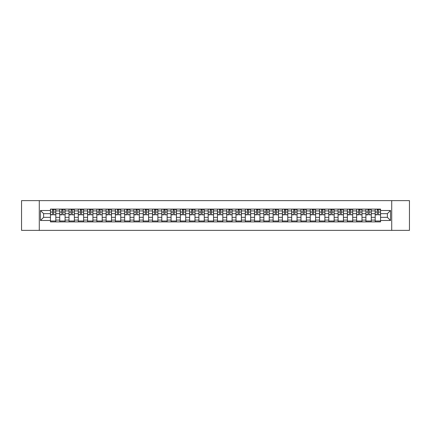 <?xml version="1.0" encoding="UTF-8"?>
<svg xmlns="http://www.w3.org/2000/svg" width="431" height="431" viewBox="0 0 431 431"><rect width="100%" height="100%" fill="white"/><g stroke="black" fill="none" stroke-linecap="round" stroke-linejoin="round"><path stroke-width="0.65" d="M391.725 230.369L409.45 230.369L409.45 200.63L21.55 200.63L21.55 230.369L391.725 230.369L391.725 200.63M59.731 221.895L59.731 210.921L55.809 210.921L55.809 221.895M55.809 210.921L55.809 209.105M59.731 210.921L59.731 209.105M65.086 209.105L65.086 221.895M69.014 221.895L69.014 209.105M74.364 209.105L74.364 221.895M78.291 221.895L78.291 209.105M83.641 209.105L83.641 221.895M87.568 221.895L87.568 209.105M92.918 209.105L92.918 221.895M96.846 221.895L96.846 209.105M102.201 209.105L102.201 221.895M106.123 221.895L106.123 209.105M111.478 209.105L111.478 221.895M115.4 221.895L115.4 209.105M120.755 209.105L120.755 221.895M124.683 221.895L124.683 209.105M130.033 209.105L130.033 221.895M133.96 221.895L133.96 209.105M139.31 209.105L139.31 221.895M143.237 221.895L143.237 209.105M148.587 209.105L148.587 221.895M152.515 221.895L152.515 209.105M157.87 209.105L157.87 221.895M161.792 221.895L161.792 209.105M167.147 209.105L167.147 221.895M171.069 221.895L171.069 209.105M176.424 209.105L176.424 221.895M180.352 221.895L180.352 209.105M185.702 209.105L185.702 221.895M189.629 221.895L189.629 209.105M194.979 209.105L194.979 221.895M198.906 221.895L198.906 209.105M204.262 209.105L204.262 221.895M208.184 221.895L208.184 209.105M213.539 209.105L213.539 221.895M217.461 221.895L217.461 209.105M222.816 209.105L222.816 221.895M226.738 221.895L226.738 209.105M232.093 209.105L232.093 221.895M236.021 221.895L236.021 209.105M241.371 209.105L241.371 221.895M245.298 221.895L245.298 209.105M250.648 209.105L250.648 221.895M254.576 221.895L254.576 209.105M259.931 209.105L259.931 221.895M263.853 221.895L263.853 209.105M269.208 209.105L269.208 221.895M273.13 221.895L273.13 209.105M278.485 209.105L278.485 221.895M282.413 221.895L282.413 209.105M287.763 209.105L287.763 221.895M291.69 221.895L291.69 209.105M297.04 209.105L297.04 221.895M300.967 221.895L300.967 209.105M306.317 209.105L306.317 221.895M310.245 221.895L310.245 209.105M315.6 209.105L315.6 221.895M319.522 221.895L319.522 209.105M324.877 209.105L324.877 221.895M328.799 221.895L328.799 209.105M334.154 209.105L334.154 221.895M338.082 221.895L338.082 209.105M343.432 209.105L343.432 221.895M347.359 221.895L347.359 209.105M352.709 209.105L352.709 221.895M356.636 221.895L356.636 209.105M361.986 209.105L361.986 221.895M365.914 221.895L365.914 209.105M371.269 209.105L371.269 221.895M375.191 221.895L375.191 209.105M375.191 217.343L371.269 217.343M365.914 217.343L361.986 217.343M356.636 217.343L352.709 217.343M347.359 217.343L343.432 217.343M338.082 217.343L334.154 217.343M328.799 217.343L324.877 217.343M319.522 217.343L315.6 217.343M310.245 217.343L306.317 217.343M300.967 217.343L297.04 217.343M291.69 217.343L287.763 217.343M282.413 217.343L278.485 217.343M273.13 217.343L269.208 217.343M263.853 217.343L259.931 217.343M254.576 217.343L250.648 217.343M245.298 217.343L241.371 217.343M236.021 217.343L232.093 217.343M226.738 217.343L222.816 217.343M217.461 217.343L213.539 217.343M208.184 217.343L204.262 217.343M198.906 217.343L194.979 217.343M189.629 217.343L185.702 217.343M180.352 217.343L176.424 217.343M171.069 217.343L167.147 217.343M161.792 217.343L157.87 217.343M152.515 217.343L148.587 217.343M143.237 217.343L139.31 217.343M133.96 217.343L130.033 217.343M124.683 217.343L120.755 217.343M115.4 217.343L111.478 217.343M106.123 217.343L102.201 217.343M96.846 217.343L92.918 217.343M87.568 217.343L83.641 217.343M78.291 217.343L74.364 217.343M69.014 217.343L65.086 217.343M59.731 217.343L55.809 217.343M375.191 213.657L371.269 213.657M365.914 213.657L361.986 213.657M356.636 213.657L352.709 213.657M347.359 213.657L343.432 213.657M338.082 213.657L334.154 213.657M328.799 213.657L324.877 213.657M319.522 213.657L315.6 213.657M310.245 213.657L306.317 213.657M300.967 213.657L297.04 213.657M291.69 213.657L287.763 213.657M282.413 213.657L278.485 213.657M273.13 213.657L269.208 213.657M263.853 213.657L259.931 213.657M254.576 213.657L250.648 213.657M245.298 213.657L241.371 213.657M236.021 213.657L232.093 213.657M226.738 213.657L222.816 213.657M217.461 213.657L213.539 213.657M208.184 213.657L204.262 213.657M198.906 213.657L194.979 213.657M189.629 213.657L185.702 213.657M180.352 213.657L176.424 213.657M171.069 213.657L167.147 213.657M161.792 213.657L157.87 213.657M152.515 213.657L148.587 213.657M143.237 213.657L139.31 213.657M133.96 213.657L130.033 213.657M124.683 213.657L120.755 213.657M115.4 213.657L111.478 213.657M106.123 213.657L102.201 213.657M96.846 213.657L92.918 213.657M87.568 213.657L83.641 213.657M78.291 213.657L74.364 213.657M69.014 213.657L65.086 213.657M59.731 213.657L55.809 213.657M43.617 217.343L50.454 217.343L50.454 213.657L43.617 213.657L43.617 217.343L40.466 220.494L40.466 210.506L50.454 210.506L50.454 213.657M380.546 213.657L380.546 217.343L387.383 217.343L387.383 213.657L380.546 213.657L380.546 209.105L50.454 209.105L50.454 210.506M380.546 210.506L390.534 210.506L390.534 220.494L380.546 220.494L380.546 217.343M50.454 217.343L50.454 221.895L380.546 221.895L380.546 220.494M50.454 220.494L40.466 220.494M39.275 230.369L39.275 200.63M55.809 221.001L50.454 221.001M52.625 209.999L53.638 209.999M65.086 221.001L59.731 221.001M61.902 209.999L62.915 209.999M74.364 221.001L69.014 221.001M71.185 209.999L72.192 209.999M83.641 221.001L78.291 221.001M80.462 209.999L81.47 209.999M92.918 221.001L87.568 221.001M89.74 209.999L90.752 209.999M102.201 221.001L96.846 221.001M99.017 209.999L100.03 209.999M111.478 221.001L106.123 221.001M108.294 209.999L109.307 209.999M120.755 221.001L115.4 221.001M117.571 209.999L118.584 209.999M130.033 221.001L124.683 221.001M126.854 209.999L127.862 209.999M139.31 221.001L133.96 221.001M136.131 209.999L137.139 209.999M148.587 221.001L143.237 221.001M145.409 209.999L146.421 209.999M157.87 221.001L152.515 221.001M154.686 209.999L155.699 209.999M167.147 221.001L161.792 221.001M163.963 209.999L164.976 209.999M176.424 221.001L171.069 221.001M173.24 209.999L174.253 209.999M185.702 221.001L180.352 221.001M182.523 209.999L183.531 209.999M194.979 221.001L189.629 221.001M191.8 209.999L192.808 209.999M204.262 221.001L198.906 221.001M201.078 209.999L202.091 209.999M213.539 221.001L208.184 221.001M210.355 209.999L211.368 209.999M222.816 221.001L217.461 221.001M219.632 209.999L220.645 209.999M232.093 221.001L226.738 221.001M228.909 209.999L229.922 209.999M241.371 221.001L236.021 221.001M238.192 209.999L239.2 209.999M250.648 221.001L245.298 221.001M247.469 209.999L248.477 209.999M259.931 221.001L254.576 221.001M256.747 209.999L257.76 209.999M269.208 221.001L263.853 221.001M266.024 209.999L267.037 209.999M278.485 221.001L273.13 221.001M275.301 209.999L276.314 209.999M287.763 221.001L282.413 221.001M284.579 209.999L285.591 209.999M297.04 221.001L291.69 221.001M293.861 209.999L294.869 209.999M306.317 221.001L300.967 221.001M303.138 209.999L304.146 209.999M315.6 221.001L310.245 221.001M312.416 209.999L313.429 209.999M324.877 221.001L319.522 221.001M321.693 209.999L322.706 209.999M334.154 221.001L328.799 221.001M330.97 209.999L331.983 209.999M343.432 221.001L338.082 221.001M340.248 209.999L341.26 209.999M352.709 221.001L347.359 221.001M349.53 209.999L350.538 209.999M361.986 221.001L356.636 221.001M358.807 209.999L359.815 209.999M371.269 221.001L365.914 221.001M368.085 209.999L369.098 209.999M380.546 221.001L375.191 221.001M377.362 209.999L378.375 209.999M40.466 210.506L43.617 213.657M387.383 217.343L390.534 220.494M387.383 213.657L390.534 210.506M53.638 214.611L55.777 214.816L53.638 214.816L53.638 209.164L55.777 209.164L54.586 209.164M55.777 214.611L55.777 209.164M52.625 209.94L53.638 209.94M54.586 209.94L55.006 209.94M51.677 209.164L50.486 209.164L50.486 214.816L52.625 214.816L52.447 209.164M50.486 209.164L53.816 209.164M62.915 214.611L65.054 214.816L62.915 214.816L62.915 209.164L65.054 209.164L63.869 209.164M65.054 214.611L65.054 209.164M61.902 209.94L62.915 209.94M63.869 209.94L64.284 209.94M63.093 209.164L59.764 209.164L59.764 214.816L61.902 214.816L61.725 209.164M72.192 214.611L74.337 214.816L72.192 214.816L72.192 209.164L74.337 209.164L73.146 209.164M74.337 214.611L74.337 209.164M71.185 209.94L72.192 209.94M73.146 209.94L73.561 209.94M72.37 209.164L69.041 209.164L69.041 214.816L71.185 214.816L71.002 209.164M81.47 214.611L83.614 214.816L81.47 214.816L81.47 209.164L83.614 209.164L82.423 209.164M83.614 214.611L83.614 209.164M80.462 209.94L81.47 209.94M82.423 209.94L82.838 209.94M79.509 209.164L78.318 209.164L78.318 214.816L80.462 214.816L80.285 209.164M78.318 209.164L81.648 209.164M90.752 214.611L92.891 214.816L90.752 214.816L90.752 209.164L92.891 209.164L91.701 209.164M92.891 214.611L92.891 209.164M89.74 209.94L90.752 209.94M91.701 209.94L92.115 209.94M88.786 209.164L87.595 209.164L87.595 214.816L89.74 214.816L89.562 209.164M87.595 209.164L90.93 209.164M100.03 214.611L102.169 214.816L100.03 214.816L100.03 209.164L102.169 209.164L100.978 209.164M102.169 214.611L102.169 209.164M99.017 209.94L100.03 209.94M100.978 209.94L101.398 209.94M98.063 209.164L96.878 209.164L96.878 214.816L99.017 214.816L98.839 209.164M96.878 209.164L100.207 209.164M109.307 214.611L111.446 214.816L109.307 214.816L109.307 209.164L111.446 209.164L110.261 209.164M111.446 214.611L111.446 209.164M108.294 209.94L109.307 209.94M110.261 209.94L110.675 209.94M107.346 209.164L106.155 209.164L106.155 214.816L108.294 214.816L108.116 209.164M106.155 209.164L109.485 209.164M118.584 214.611L120.723 214.816L118.584 214.816L118.584 209.164L120.723 209.164L119.538 209.164M120.723 214.611L120.723 209.164M117.571 209.94L118.584 209.94M119.538 209.94L119.953 209.94M116.623 209.164L115.433 209.164L115.433 214.816L117.571 214.816L117.394 209.164M115.433 209.164L118.762 209.164M127.862 214.611L130.006 214.816L127.862 214.816L127.862 209.164L130.006 209.164L128.815 209.164M130.006 214.611L130.006 209.164M126.854 209.94L127.862 209.94M128.815 209.94L129.23 209.94M125.9 209.164L124.71 209.164L124.71 214.816L126.854 214.816L126.671 209.164M124.71 209.164L128.039 209.164M137.139 214.611L139.283 214.816L137.139 214.816L137.139 209.164L139.283 209.164L138.092 209.164M139.283 214.611L139.283 209.164M136.131 209.94L137.139 209.94M138.092 209.94L138.507 209.94M137.322 209.164L133.987 209.164L133.987 214.816L136.131 214.816L135.954 209.164M146.421 214.611L148.56 214.816L146.421 214.816L146.421 209.164L148.56 209.164L147.37 209.164M148.56 214.611L148.56 209.164M145.409 209.94L146.421 209.94M147.37 209.94L147.785 209.94M144.455 209.164L143.264 209.164L143.264 214.816L145.409 214.816L145.231 209.164M143.264 209.164L146.599 209.164M155.699 214.611L157.838 214.816L155.699 214.816L155.699 209.164L157.838 209.164L156.647 209.164M157.838 214.611L157.838 209.164M154.686 209.94L155.699 209.94M156.647 209.94L157.067 209.94M153.732 209.164L152.547 209.164L152.547 214.816L154.686 214.816L154.508 209.164M152.547 209.164L155.877 209.164M164.976 214.611L167.115 214.816L164.976 214.816L164.976 209.164L167.115 209.164L165.93 209.164M167.115 214.611L167.115 209.164M163.963 209.94L164.976 209.94M165.93 209.94L166.344 209.94M163.015 209.164L161.824 209.164L161.824 214.816L163.963 214.816L163.785 209.164M161.824 209.164L165.154 209.164M174.253 214.611L176.392 214.816L174.253 214.816L174.253 209.164L176.392 209.164L175.207 209.164M176.392 214.611L176.392 209.164M173.24 209.94L174.253 209.94M175.207 209.94L175.622 209.94M174.431 209.164L171.102 209.164L171.102 214.816L173.24 214.816L173.063 209.164M183.531 214.611L185.675 214.816L183.531 214.816L183.531 209.164L185.675 209.164L184.484 209.164M185.675 214.611L185.675 209.164M182.523 209.94L183.531 209.94M184.484 209.94L184.899 209.94M181.57 209.164L180.379 209.164L180.379 214.816L182.523 214.816L182.34 209.164M180.379 209.164L183.708 209.164M192.808 214.611L194.952 214.816L192.808 214.816L192.808 209.164L194.952 209.164L193.761 209.164M194.952 214.611L194.952 209.164M191.8 209.94L192.808 209.94M193.761 209.94L194.176 209.94M190.847 209.164L189.656 209.164L189.656 214.816L191.8 214.816L191.623 209.164M189.656 209.164L192.991 209.164M202.091 214.611L204.229 214.816L202.091 214.816L202.091 209.164L204.229 209.164L203.039 209.164M204.229 214.611L204.229 209.164M201.078 209.94L202.091 209.94M203.039 209.94L203.454 209.94M202.268 209.164L198.933 209.164L198.933 214.816L201.078 214.816L200.9 209.164M211.368 214.611L213.507 214.816L211.368 214.816L211.368 209.164L213.507 209.164L212.316 209.164M213.507 214.611L213.507 209.164M210.355 209.94L211.368 209.94M212.316 209.94L212.736 209.94M209.401 209.164L208.216 209.164L208.216 214.816L210.355 214.816L210.177 209.164M208.216 209.164L211.546 209.164M220.645 214.611L222.784 214.816L220.645 214.816L220.645 209.164L222.784 209.164L221.599 209.164M222.784 214.611L222.784 209.164M219.632 209.94L220.645 209.94M221.599 209.94L222.013 209.94M218.684 209.164L217.493 209.164L217.493 214.816L219.632 214.816L219.454 209.164M217.493 209.164L220.823 209.164M229.922 214.611L232.067 214.816L229.922 214.816L229.922 209.164L232.067 209.164L230.876 209.164M232.067 214.611L232.067 209.164M228.909 209.94L229.922 209.94M230.876 209.94L231.291 209.94M227.961 209.164L226.771 209.164L226.771 214.816L228.909 214.816L228.732 209.164M226.771 209.164L230.1 209.164M239.2 214.611L241.344 214.816L239.2 214.816L239.2 209.164L241.344 209.164L240.153 209.164M241.344 214.611L241.344 209.164M238.192 209.94L239.2 209.94M240.153 209.94L240.568 209.94M239.377 209.164L236.048 209.164L236.048 214.816L238.192 214.816L238.009 209.164M248.477 214.611L250.621 214.816L248.477 214.816L248.477 209.164L250.621 209.164L249.43 209.164M250.621 214.611L250.621 209.164M247.469 209.94L248.477 209.94M249.43 209.94L249.845 209.94M246.516 209.164L245.325 209.164L245.325 214.816L247.469 214.816L247.292 209.164M245.325 209.164L248.66 209.164M257.76 214.611L259.898 214.816L257.76 214.816L257.76 209.164L259.898 209.164L258.708 209.164M259.898 214.611L259.898 209.164M256.747 209.94L257.76 209.94M258.708 209.94L259.128 209.94M255.793 209.164L254.608 209.164L254.608 214.816L256.747 214.816L256.569 209.164M254.608 209.164L257.937 209.164M267.037 214.611L269.176 214.816L267.037 214.816L267.037 209.164L269.176 209.164L267.985 209.164M269.176 214.611L269.176 209.164M266.024 209.94L267.037 209.94M267.985 209.94L268.405 209.94M265.07 209.164L263.885 209.164L263.885 214.816L266.024 214.816L265.846 209.164M263.885 209.164L267.215 209.164M276.314 214.611L278.453 214.816L276.314 214.816L276.314 209.164L278.453 209.164L277.268 209.164M278.453 214.611L278.453 209.164M275.301 209.94L276.314 209.94M277.268 209.94L277.683 209.94M274.353 209.164L273.162 209.164L273.162 214.816L275.301 214.816L275.123 209.164M273.162 209.164L276.492 209.164M285.591 214.611L287.736 214.816L285.591 214.816L285.591 209.164L287.736 209.164L286.545 209.164M287.736 214.611L287.736 209.164M284.579 209.94L285.591 209.94M286.545 209.94L286.96 209.94M283.63 209.164L282.44 209.164L282.44 214.816L284.579 214.816L284.401 209.164M282.44 209.164L285.769 209.164M294.869 214.611L297.013 214.816L294.869 214.816L294.869 209.164L297.013 209.164L295.822 209.164M297.013 214.611L297.013 209.164M293.861 209.94L294.869 209.94M295.822 209.94L296.237 209.94M292.908 209.164L291.717 209.164L291.717 214.816L293.861 214.816L293.678 209.164M291.717 209.164L295.046 209.164M304.146 214.611L306.29 214.816L304.146 214.816L304.146 209.164L306.29 209.164L305.1 209.164M306.29 214.611L306.29 209.164M303.138 209.94L304.146 209.94M305.1 209.94L305.514 209.94M302.185 209.164L300.994 209.164L300.994 214.816L303.138 214.816L302.961 209.164M300.994 209.164L304.329 209.164M313.429 214.611L315.567 214.816L313.429 214.816L313.429 209.164L315.567 209.164L314.377 209.164M315.567 214.611L315.567 209.164M312.416 209.94L313.429 209.94M314.377 209.94L314.797 209.94M311.462 209.164L310.277 209.164L310.277 214.816L312.416 214.816L312.238 209.164M310.277 209.164L313.606 209.164M322.706 214.611L324.845 214.816L322.706 214.816L322.706 209.164L324.845 209.164L323.654 209.164M324.845 214.611L324.845 209.164M321.693 209.94L322.706 209.94M323.654 209.94L324.074 209.94M320.739 209.164L319.554 209.164L319.554 214.816L321.693 214.816L321.515 209.164M319.554 209.164L322.884 209.164M331.983 214.611L334.122 214.816L331.983 214.816L331.983 209.164L334.122 209.164L332.937 209.164M334.122 214.611L334.122 209.164M330.97 209.94L331.983 209.94M332.937 209.94L333.352 209.94M330.022 209.164L328.831 209.164L328.831 214.816L330.97 214.816L330.792 209.164M328.831 209.164L332.161 209.164M341.26 214.611L343.405 214.816L341.26 214.816L341.26 209.164L343.405 209.164L342.214 209.164M343.405 214.611L343.405 209.164M340.248 209.94L341.26 209.94M342.214 209.94L342.629 209.94M339.299 209.164L338.109 209.164L338.109 214.816L340.248 214.816L340.07 209.164M338.109 209.164L341.438 209.164M350.538 214.611L352.682 214.816L350.538 214.816L350.538 209.164L352.682 209.164L351.491 209.164M352.682 214.611L352.682 209.164M349.53 209.94L350.538 209.94M351.491 209.94L351.906 209.94M348.577 209.164L347.386 209.164L347.386 214.816L349.53 214.816L349.352 209.164M347.386 209.164L350.715 209.164M359.815 214.611L361.959 214.816L359.815 214.816L359.815 209.164L361.959 209.164L360.769 209.164M361.959 214.611L361.959 209.164M358.807 209.94L359.815 209.94M360.769 209.94L361.183 209.94M357.854 209.164L356.663 209.164L356.663 214.816L358.807 214.816L358.63 209.164M356.663 209.164L359.998 209.164M369.098 214.611L371.236 214.816L369.098 214.816L369.098 209.164L371.236 209.164L370.046 209.164M371.236 214.611L371.236 209.164M368.085 209.94L369.098 209.94M370.046 209.94L370.466 209.94M367.131 209.164L365.946 209.164L365.946 214.816L368.085 214.816L367.907 209.164M365.946 209.164L369.275 209.164M378.375 214.611L380.514 214.816L378.375 214.816L378.375 209.164L380.514 209.164L379.323 209.164M380.514 214.611L380.514 209.164M377.362 209.94L378.375 209.94M379.323 209.94L379.743 209.94M376.414 209.164L375.223 209.164L375.223 214.816L377.362 214.816L377.184 209.164M375.223 209.164L378.553 209.164M365.914 210.921L361.986 210.921M356.636 210.921L352.709 210.921M347.359 210.921L343.432 210.921M338.082 210.921L334.154 210.921M328.799 210.921L324.877 210.921M319.522 210.921L315.6 210.921M310.245 210.921L306.317 210.921M300.967 210.921L297.04 210.921M291.69 210.921L287.763 210.921M282.413 210.921L278.485 210.921M273.13 210.921L269.208 210.921M263.853 210.921L259.931 210.921M254.576 210.921L250.648 210.921M245.298 210.921L241.371 210.921M236.021 210.921L232.093 210.921M226.738 210.921L222.816 210.921M217.461 210.921L213.539 210.921M208.184 210.921L204.262 210.921M198.906 210.921L194.979 210.921M189.629 210.921L185.702 210.921M180.352 210.921L176.424 210.921M171.069 210.921L167.147 210.921M161.792 210.921L157.87 210.921M152.515 210.921L148.587 210.921M143.237 210.921L139.31 210.921M133.96 210.921L130.033 210.921M124.683 210.921L120.755 210.921M115.4 210.921L111.478 210.921M106.123 210.921L102.201 210.921M96.846 210.921L92.918 210.921M87.568 210.921L83.641 210.921M78.291 210.921L74.364 210.921M69.014 210.921L65.086 210.921M375.191 210.921L371.269 210.921M365.914 220.079L361.986 220.079M356.636 220.079L352.709 220.079M347.359 220.079L343.432 220.079M338.082 220.079L334.154 220.079M328.799 220.079L324.877 220.079M319.522 220.079L315.6 220.079M310.245 220.079L306.317 220.079M300.967 220.079L297.04 220.079M291.69 220.079L287.763 220.079M282.413 220.079L278.485 220.079M273.13 220.079L269.208 220.079M263.853 220.079L259.931 220.079M254.576 220.079L250.648 220.079M245.298 220.079L241.371 220.079M236.021 220.079L232.093 220.079M226.738 220.079L222.816 220.079M217.461 220.079L213.539 220.079M208.184 220.079L204.262 220.079M198.906 220.079L194.979 220.079M189.629 220.079L185.702 220.079M180.352 220.079L176.424 220.079M171.069 220.079L167.147 220.079M161.792 220.079L157.87 220.079M152.515 220.079L148.587 220.079M143.237 220.079L139.31 220.079M133.96 220.079L130.033 220.079M124.683 220.079L120.755 220.079M115.4 220.079L111.478 220.079M106.123 220.079L102.201 220.079M96.846 220.079L92.918 220.079M87.568 220.079L83.641 220.079M78.291 220.079L74.364 220.079M69.014 220.079L65.086 220.079M59.731 220.079L55.809 220.079M375.191 220.079L371.269 220.079M53.638 212.052L55.777 212.052M50.486 214.611L52.625 214.611M50.486 212.052L52.625 212.052M62.915 212.052L65.054 212.052M59.764 214.611L61.902 214.611M59.764 212.052L61.902 212.052M72.192 212.052L74.337 212.052M69.041 214.611L71.185 214.611M69.041 212.052L71.185 212.052M81.47 212.052L83.614 212.052M78.318 214.611L80.462 214.611M78.318 212.052L80.462 212.052M90.752 212.052L92.891 212.052M87.595 214.611L89.74 214.611M87.595 212.052L89.74 212.052M100.03 212.052L102.169 212.052M96.878 214.611L99.017 214.611M96.878 212.052L99.017 212.052M109.307 212.052L111.446 212.052M106.155 214.611L108.294 214.611M106.155 212.052L108.294 212.052M118.584 212.052L120.723 212.052M115.433 214.611L117.571 214.611M115.433 212.052L117.571 212.052M127.862 212.052L130.006 212.052M124.71 214.611L126.854 214.611M124.71 212.052L126.854 212.052M137.139 212.052L139.283 212.052M133.987 214.611L136.131 214.611M133.987 212.052L136.131 212.052M146.421 212.052L148.56 212.052M143.264 214.611L145.409 214.611M143.264 212.052L145.409 212.052M155.699 212.052L157.838 212.052M152.547 214.611L154.686 214.611M152.547 212.052L154.686 212.052M164.976 212.052L167.115 212.052M161.824 214.611L163.963 214.611M161.824 212.052L163.963 212.052M174.253 212.052L176.392 212.052M171.102 214.611L173.24 214.611M171.102 212.052L173.24 212.052M183.531 212.052L185.675 212.052M180.379 214.611L182.523 214.611M180.379 212.052L182.523 212.052M192.808 212.052L194.952 212.052M189.656 214.611L191.8 214.611M189.656 212.052L191.8 212.052M202.091 212.052L204.229 212.052M198.933 214.611L201.078 214.611M198.933 212.052L201.078 212.052M211.368 212.052L213.507 212.052M208.216 214.611L210.355 214.611M208.216 212.052L210.355 212.052M220.645 212.052L222.784 212.052M217.493 214.611L219.632 214.611M217.493 212.052L219.632 212.052M229.922 212.052L232.067 212.052M226.771 214.611L228.909 214.611M226.771 212.052L228.909 212.052M239.2 212.052L241.344 212.052M236.048 214.611L238.192 214.611M236.048 212.052L238.192 212.052M248.477 212.052L250.621 212.052M245.325 214.611L247.469 214.611M245.325 212.052L247.469 212.052M257.76 212.052L259.898 212.052M254.608 214.611L256.747 214.611M254.608 212.052L256.747 212.052M267.037 212.052L269.176 212.052M263.885 214.611L266.024 214.611M263.885 212.052L266.024 212.052M276.314 212.052L278.453 212.052M273.162 214.611L275.301 214.611M273.162 212.052L275.301 212.052M285.591 212.052L287.736 212.052M282.44 214.611L284.579 214.611M282.44 212.052L284.579 212.052M294.869 212.052L297.013 212.052M291.717 214.611L293.861 214.611M291.717 212.052L293.861 212.052M304.146 212.052L306.29 212.052M300.994 214.611L303.138 214.611M300.994 212.052L303.138 212.052M313.429 212.052L315.567 212.052M310.277 214.611L312.416 214.611M310.277 212.052L312.416 212.052M322.706 212.052L324.845 212.052M319.554 214.611L321.693 214.611M319.554 212.052L321.693 212.052M331.983 212.052L334.122 212.052M328.831 214.611L330.97 214.611M328.831 212.052L330.97 212.052M341.26 212.052L343.405 212.052M338.109 214.611L340.248 214.611M338.109 212.052L340.248 212.052M350.538 212.052L352.682 212.052M347.386 214.611L349.53 214.611M347.386 212.052L349.53 212.052M359.815 212.052L361.959 212.052M356.663 214.611L358.807 214.611M356.663 212.052L358.807 212.052M369.098 212.052L371.236 212.052M365.946 214.611L368.085 214.611M365.946 212.052L368.085 212.052M378.375 212.052L380.514 212.052M375.223 214.611L377.362 214.611M375.223 212.052L377.362 212.052"/></g></svg>
